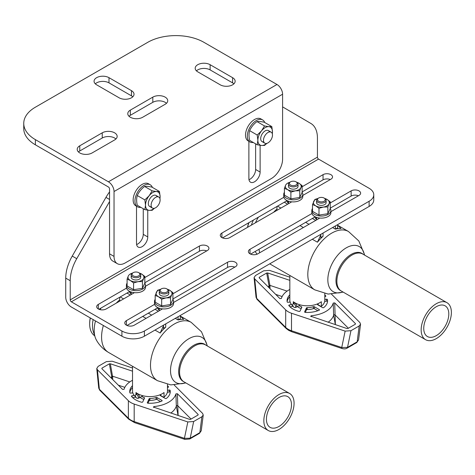 <?xml version="1.0" encoding="UTF-8"?>
<svg xmlns="http://www.w3.org/2000/svg" width="475" height="475" viewBox="0 0 475 475"><rect width="100%" height="100%" fill="white"/><g stroke="black" fill="none" stroke-linecap="round" stroke-linejoin="round"><path stroke-width="0.71" d="M79.77 152.932A8.74 5.047 0 0 0 92.132 152.932L114.606 139.959A8.74 5.047 0 0 0 117.165 136.39A8.74 5.047 0 0 0 111.768 131.729A8.74 5.047 0 0 0 102.244 132.822L79.77 145.795A8.74 5.047 0 0 0 77.211 149.364A8.74 5.047 0 0 0 79.77 152.932M130.334 117.248A8.74 5.047 0 0 0 142.696 117.248L165.169 104.274A8.74 5.047 0 0 0 167.728 100.706A8.74 5.047 0 0 0 162.337 96.045A8.74 5.047 0 0 0 152.813 97.138L130.334 110.117A8.74 5.047 0 0 0 127.775 113.685A8.74 5.047 0 0 0 130.334 117.248M114.042 256.411A15.889 9.173 120 0 0 117.337 263.684A15.889 9.173 120 0 0 125.281 262.895L271.362 178.558A15.889 9.173 120 0 0 282.595 159.095L282.595 94.222A7.944 4.59 -120 0 0 276.978 84.491L203.935 42.322A39.728 22.937 0 0 0 147.755 42.322L35.388 107.196A39.728 22.937 0 0 0 23.75 123.411A39.728 22.937 0 0 0 35.388 139.632L108.425 181.8A7.944 4.59 60 0 1 114.042 191.532L114.042 256.411L109.547 253.816L109.547 188.937A1.591 0.92 60 0 0 108.425 186.99L35.388 144.822A39.728 22.937 180 0 1 23.75 128.606L23.75 123.411M117.337 263.684L112.842 261.09A15.889 9.173 -60 0 1 109.547 253.816M166.487 103.301A8.74 5.047 0 0 0 152.813 102.327L130.334 115.306A8.74 5.047 0 0 0 129.022 116.28M132.774 96.817A8.74 5.047 0 0 0 131.462 95.843L108.989 82.87A8.74 5.047 0 0 0 95.309 83.837M119.1 97.791A8.74 5.047 0 0 0 128.624 98.883A8.74 5.047 0 0 0 134.021 94.222A8.74 5.047 0 0 0 131.462 90.654L108.989 77.674A8.74 5.047 0 0 0 99.465 76.582A8.74 5.047 0 0 0 94.068 81.243A8.74 5.047 0 0 0 96.627 84.811L119.1 97.791M115.924 138.985A8.74 5.047 0 0 0 102.244 138.011L79.77 150.985A8.74 5.047 0 0 0 78.458 151.958M197.76 71.838L220.234 84.811A8.74 5.047 0 0 0 229.757 85.91A8.74 5.047 0 0 0 235.149 81.243A8.74 5.047 0 0 0 232.59 77.674L210.116 64.701A8.74 5.047 0 0 0 200.592 63.608A8.74 5.047 0 0 0 195.195 68.269A8.74 5.047 0 0 0 197.76 71.838M233.908 83.837A8.74 5.047 0 0 0 232.59 82.87L210.116 69.89A8.74 5.047 0 0 0 196.442 70.864M136.515 206.215L136.515 243.432A7.944 4.59 120 0 0 138.166 247.071A7.944 4.59 120 0 0 144.287 244.94A7.944 4.59 120 0 0 147.755 236.948L147.755 210.182M136.61 244.566A7.944 4.59 120 0 0 143.26 234.353L143.26 208.727M248.977 179.692A7.944 4.59 120 0 0 255.627 169.474L255.627 143.854M248.882 141.336L248.882 178.558A7.944 4.59 120 0 0 250.533 182.198A7.944 4.59 120 0 0 256.654 180.067A7.944 4.59 120 0 0 260.122 172.069L260.122 145.308M318.553 159.095L71.345 301.821L121.909 331.016A15.889 9.173 0 0 0 144.382 331.016L369.117 201.263A15.889 9.173 0 0 0 373.772 194.78A15.889 9.173 0 0 0 369.117 188.29L318.553 159.095A1.591 0.92 -120 0 1 317.431 157.148L317.431 137.993A31.783 18.347 120 0 0 310.911 123.482L282.595 106.875M109.547 199.464L105.955 197.386A31.783 18.347 -60 0 1 109.547 191.918M105.955 197.386L72.248 256.084A31.783 18.347 -60 0 0 65.728 278.124L65.728 297.279A7.944 4.59 60 0 0 71.345 307.01L121.909 336.205A15.889 9.173 180 0 0 144.382 336.205L369.117 206.453A15.889 9.173 180 0 0 373.772 199.969L373.772 194.78M109.547 201.554L76.742 258.679A31.783 18.347 120 0 0 70.223 280.719L70.223 299.873A1.591 0.92 60 0 0 71.345 301.821M330.226 202.962L351.138 190.885A5.563 3.212 180 0 1 357.2 190.19A5.563 3.212 180 0 1 360.632 193.153A5.563 3.212 180 0 1 359.005 195.427L330.897 211.654M330.226 208.151L351.138 196.074A5.563 3.212 180 0 1 358.405 195.771M319.817 218.049L257.872 253.816A5.563 3.212 180 0 1 251.815 254.511A5.563 3.212 180 0 1 248.377 251.542A5.563 3.212 180 0 1 250.01 249.274L311.956 213.507M250.61 254.113L315.204 216.82M291.727 201.833L229.781 237.595A5.563 3.212 180 0 1 223.719 238.29A5.563 3.212 180 0 1 220.287 235.327A5.563 3.212 180 0 1 221.914 233.053L283.86 197.291M222.52 237.898L287.114 200.604M302.13 191.93L323.048 179.859A5.563 3.212 180 0 1 330.309 179.556M302.13 186.74L323.048 174.663A5.563 3.212 180 0 1 329.11 173.969A5.563 3.212 180 0 1 332.542 176.938A5.563 3.212 180 0 1 330.915 179.206L302.807 195.439M144.816 277.566L199.441 246.026A5.563 3.212 180 0 1 205.503 245.332A5.563 3.212 180 0 1 208.941 248.3A5.563 3.212 180 0 1 207.308 250.568L145.493 286.259M144.816 282.756L199.441 251.222A5.563 3.212 180 0 1 206.708 250.919M134.413 292.659L106.18 308.958A5.563 3.212 180 0 1 100.118 309.652A5.563 3.212 180 0 1 96.68 306.69A5.563 3.212 180 0 1 98.313 304.416L126.546 288.117M98.913 309.261L129.8 291.43M172.912 293.788L227.537 262.248A5.563 3.212 180 0 1 233.599 261.553A5.563 3.212 180 0 1 237.031 264.516A5.563 3.212 180 0 1 235.398 266.79L173.583 302.48M162.503 308.875L134.271 325.179A5.563 3.212 180 0 1 128.208 325.874A5.563 3.212 180 0 1 124.777 322.905A5.563 3.212 180 0 1 126.403 320.637L154.636 304.332M172.912 298.977L227.537 267.437A5.563 3.212 180 0 1 234.798 267.134M127.009 325.476L157.89 307.646M155.622 207.753A6.359 3.669 120 0 0 159.772 202.148A6.359 3.669 120 0 0 158.798 197.06A6.359 3.669 120 0 0 155.622 197.374A6.359 3.669 120 0 0 151.466 202.973A6.359 3.669 120 0 0 152.439 208.068A6.359 3.669 120 0 0 155.622 207.753M267.989 132.495A6.359 3.669 120 0 0 263.833 138.1A6.359 3.669 120 0 0 264.807 143.189A6.359 3.669 120 0 0 267.989 142.874A6.359 3.669 120 0 0 272.139 137.275A6.359 3.669 120 0 0 271.166 132.181A6.359 3.669 120 0 0 267.989 132.495M253.228 142.47A12.712 7.339 -60 0 1 249.945 141.948A12.712 7.339 -60 0 1 247.998 131.765A12.712 7.339 -60 0 1 256.304 120.561A12.712 7.339 -60 0 1 262.657 119.932A12.712 7.339 -60 0 1 264.747 122.514M249.945 141.948L248.146 140.909A12.712 7.339 -60 0 1 246.198 130.726A12.712 7.339 -60 0 1 254.505 119.522A12.712 7.339 -60 0 1 260.858 118.893L262.657 119.932M140.861 207.343A12.712 7.339 -60 0 1 137.578 206.827A12.712 7.339 -60 0 1 135.63 196.638A12.712 7.339 -60 0 1 143.931 185.434A12.712 7.339 -60 0 1 150.29 184.805A12.712 7.339 -60 0 1 152.38 187.388M137.578 206.827L135.779 205.788A12.712 7.339 -60 0 1 133.831 195.599A12.712 7.339 -60 0 1 142.138 184.395A12.712 7.339 -60 0 1 148.491 183.766L150.29 184.805M154.387 208.264A10.331 5.961 -60 0 1 149.156 210.354L152.16 210.3L154.559 208.216M159.463 191.478L156.465 191.526A10.331 5.961 -60 0 1 160.117 196.721L159.463 191.478L151.887 187.102C148.604 186.396 146.169 186.176 144.584 186.455C141.301 188.979 138.866 192.007 137.281 195.54L144.857 199.91L149.156 195.742A10.331 5.961 -60 0 1 156.465 191.526L152.16 190.825L149.156 195.742A10.331 5.961 -60 0 0 145.504 205.158L144.857 199.91M152.16 190.825L144.584 186.455M159.98 198.787L160.117 196.721A10.331 5.961 -60 0 1 159.944 198.645M149.156 210.354A10.331 5.961 -60 0 1 145.504 205.158L144.857 209.647L149.156 210.354M151.365 206.69A6.359 3.669 -60 0 1 148.319 203.537A6.359 3.669 -60 0 1 152.077 196.24A6.359 3.669 -60 0 1 157.065 196.81M144.857 209.647L137.281 205.277C136.426 201.525 136.426 198.283 137.281 195.54M266.754 143.391A10.331 5.961 -60 0 1 261.529 145.475L264.527 145.427L266.926 143.343M271.831 126.599L268.832 126.653A10.331 5.961 -60 0 1 272.484 131.848L271.831 126.599L264.26 122.229C260.971 121.517 258.537 121.303 256.951 121.576C253.668 124.106 251.233 127.134 249.648 130.667L257.224 135.037L261.529 130.868A10.331 5.961 -60 0 1 268.832 126.653L264.527 125.952L261.529 130.868A10.331 5.961 -60 0 0 257.872 140.279L257.224 135.037M264.527 125.952L256.951 121.576M272.347 133.914L272.484 131.848A10.331 5.961 -60 0 1 272.312 133.766M261.529 145.475A10.331 5.961 -60 0 1 257.872 140.279L257.224 144.774L261.529 145.475M263.732 141.811A6.359 3.669 -60 0 1 260.686 138.658A6.359 3.669 -60 0 1 264.444 131.367A6.359 3.669 -60 0 1 269.432 131.937M257.224 144.774L249.648 140.404C248.793 136.652 248.793 133.404 249.648 130.667M155.183 299.339A9.536 5.504 0 0 0 154.512 301.37L154.512 303.442A9.536 5.504 0 0 0 157.308 307.337A9.536 5.504 0 0 0 167.699 308.53A9.536 5.504 0 0 0 173.583 303.442L173.583 301.37A9.536 5.504 0 0 0 172.912 299.339M154.512 301.37A9.536 5.504 0 0 0 157.308 305.259A9.536 5.504 0 0 0 167.699 306.452A9.536 5.504 0 0 0 173.583 301.37M284.406 192.292A9.536 5.504 0 0 0 283.735 194.322L283.735 196.401A9.536 5.504 0 0 0 286.526 200.29A9.536 5.504 0 0 0 296.917 201.483A9.536 5.504 0 0 0 302.807 196.401L302.807 194.322A9.536 5.504 0 0 0 302.13 192.292M283.735 194.322A9.536 5.504 0 0 0 286.526 198.217A9.536 5.504 0 0 0 296.917 199.411A9.536 5.504 0 0 0 302.807 194.322M312.503 208.513A9.536 5.504 0 0 0 311.826 210.544L311.826 212.616A9.536 5.504 0 0 0 314.622 216.511A9.536 5.504 0 0 0 325.013 217.704A9.536 5.504 0 0 0 330.897 212.616L330.897 210.544A9.536 5.504 0 0 0 330.226 208.513M311.826 210.544A9.536 5.504 0 0 0 314.622 214.433A9.536 5.504 0 0 0 325.013 215.626A9.536 5.504 0 0 0 330.897 210.544M127.092 283.118A9.536 5.504 0 0 0 126.421 285.148L126.421 287.227A9.536 5.504 0 0 0 129.212 291.116A9.536 5.504 0 0 0 139.602 292.309A9.536 5.504 0 0 0 145.493 287.227L145.493 285.148A9.536 5.504 0 0 0 144.816 283.118M126.421 285.148A9.536 5.504 0 0 0 129.212 289.043A9.536 5.504 0 0 0 139.602 290.237A9.536 5.504 0 0 0 145.493 285.148M130.334 280.476A7.944 4.59 0 0 0 138.011 281.663L133.582 282.928L130.334 280.476L127.092 279.181L128.28 276.046A7.944 4.59 0 0 0 130.334 280.476M138.011 281.663A7.944 4.59 0 0 0 143.628 278.421L142.441 281.556L138.011 281.663M139.163 272.929L141.574 273.992L144.816 276.444L143.628 278.421A7.944 4.59 0 0 0 141.574 273.992A7.944 4.59 0 0 0 139.502 273.125M142.441 281.556L142.441 288.313L144.816 283.201L144.816 276.444M142.441 288.313L133.582 289.685L133.582 282.928M133.582 289.685L127.092 285.938L127.092 279.181M132.412 273.125A7.944 4.59 0 0 0 128.28 276.046M131.611 276.1A4.768 2.755 0 0 0 132.584 279.181A4.768 2.755 0 0 0 138.338 279.615A4.768 2.755 0 0 0 140.558 276.521M160.502 289.346A7.944 4.59 0 0 0 156.37 292.267A7.944 4.59 0 0 0 158.43 296.697A7.944 4.59 0 0 0 166.102 297.884L161.672 299.149L158.43 296.697L155.183 295.402L157.558 290.284L160.568 289.305M172.912 292.659L171.724 294.642A7.944 4.59 0 0 0 169.664 290.207L172.912 292.659L172.912 299.416L170.537 304.534L170.537 297.777L166.102 297.884A7.944 4.59 0 0 0 171.724 294.642L170.537 297.777M170.537 304.534L161.672 305.906L161.672 299.149M167.253 289.15L169.664 290.207A7.944 4.59 0 0 0 167.592 289.346M157.558 290.801L157.558 290.284M161.672 305.906L155.183 302.159L155.183 295.402M159.701 292.321A4.768 2.755 0 0 0 160.675 295.397A4.768 2.755 0 0 0 166.755 295.717A4.768 2.755 0 0 0 168.393 292.321M287.654 189.65A7.944 4.59 0 0 0 295.325 190.837L290.896 192.102L287.654 189.65L284.406 188.361L285.594 185.22A7.944 4.59 0 0 0 287.654 189.65M295.325 190.837A7.944 4.59 0 0 0 300.948 187.595L299.761 190.736L295.325 190.837M296.477 182.103L298.888 183.166L302.13 185.618L300.948 187.595A7.944 4.59 0 0 0 298.888 183.166A7.944 4.59 0 0 0 296.816 182.305M299.761 190.736L299.761 197.487L302.13 192.375L302.13 185.618M299.761 197.487L290.896 198.859L290.896 192.102M290.896 198.859L284.406 195.112L284.406 188.361M289.726 182.305A7.944 4.59 0 0 0 285.594 185.22M288.925 185.274A4.768 2.755 0 0 0 289.898 188.355A4.768 2.755 0 0 0 295.652 188.795A4.768 2.755 0 0 0 297.873 185.695M317.817 198.52A7.944 4.59 0 0 0 313.69 201.442A7.944 4.59 0 0 0 315.744 205.871A7.944 4.59 0 0 0 323.422 207.058L318.986 208.323L315.744 205.871L312.503 204.577L314.878 199.458L317.882 198.479M330.226 201.833L329.038 203.817A7.944 4.59 0 0 0 326.978 199.381L330.226 201.833L330.226 208.59L327.851 213.708L327.851 206.952L323.422 207.058A7.944 4.59 0 0 0 329.038 203.817L327.851 206.952M327.851 213.708L318.986 215.08L318.986 208.323M324.573 198.324L326.978 199.381A7.944 4.59 0 0 0 324.906 198.52M318.986 215.08L312.503 211.333L312.503 204.577M317.015 201.495A4.768 2.755 0 0 0 317.989 204.577A4.768 2.755 0 0 0 324.075 204.891A4.768 2.755 0 0 0 325.707 201.495M132.786 392.813L130.833 393.116A0.796 0.457 180 0 1 130.067 392.997A0.796 0.457 180 0 1 129.835 392.718A20.259 11.697 0 0 1 129.74 391.578A20.259 11.697 0 0 1 132.519 385.658M143.889 399.428A11.917 6.882 180 0 1 141.574 398.388A11.917 6.882 180 0 1 140.113 397.367M134.253 395.438L132.068 395.776A0.796 0.457 180 0 0 131.551 396.405A20.259 11.697 0 0 0 135.672 399.849A20.259 11.697 0 0 0 141.633 402.23A0.796 0.457 180 0 0 142.726 401.933L144.513 398.086A0.796 0.457 180 0 0 144.139 397.569A11.917 6.882 180 0 1 141.645 396.483M160.556 401.559L157.017 399.522A0.796 0.457 0 0 0 156.055 399.451L156.055 397.504A0.796 0.457 180 0 1 157.017 397.575L161.898 400.389A0.796 0.457 180 0 1 161.797 401.09A20.259 11.697 0 0 1 148.022 403.216A0.796 0.457 180 0 1 147.541 403.085A0.796 0.457 180 0 1 147.303 402.764A0.796 0.457 180 0 1 147.333 402.646L147.333 402.883M134.188 404.065L134.188 421.58L184.431 438.324L187.821 421.942L134.188 404.065A15.889 9.173 180 0 1 130.898 402.604A15.889 9.173 180 0 1 128.375 400.704L97.411 369.74L99.37 389.215A2.381 1.686 135 0 0 99.744 390.213L98.735 388.14L99.37 389.215L128.375 418.22A15.889 9.173 0 0 0 130.898 420.12A15.889 9.173 0 0 0 134.188 421.58A2.381 0.974 108.4 0 0 134.627 422.649L184.87 439.393A2.381 0.974 108.4 0 0 184.876 439.399L189.733 438.989A2.381 1.377 60 0 0 190.196 438.217L199.862 432.636A2.381 1.377 60 0 1 199.393 433.408L189.733 438.989M110.752 377.577L111.714 377.025L111.649 376.396A0.796 0.392 169.7 0 1 112.599 376.206L129.782 381.936M111.857 378.688L111.714 377.025A0.796 0.309 178.2 0 1 112.658 376.948L110.337 363.779L132.519 371.171M112.712 379.543L112.658 376.948M187.821 421.942L193.658 421.515L201.857 416.777L199.862 432.636L201.257 430.766L199.393 433.408M193.658 421.515L190.196 438.217L184.431 438.324A2.381 0.974 108.4 0 0 184.87 439.393M201.857 416.777L203.241 415.031L202.593 413.41L174.212 385.029M98.735 388.14L96.758 368.487L98.141 366.373L106.347 361.635L112.183 361.214L132.519 367.994M96.758 368.487L97.411 369.74M178.137 415.53L177.787 405.929A0.796 0.392 -1.2 0 0 176.961 405.751A0.796 0.392 -1.2 0 0 176.32 406.077L175.916 393.876L177.395 393.716L198.152 414.479L198.033 415.037L190.635 419.306L189.667 419.378L153.306 407.01M176.314 405.959A0.796 0.427 178.2 0 1 176.961 405.597A0.796 0.427 178.2 0 1 177.787 405.787L177.787 405.929M177.988 415.483A31.492 18.181 180 0 0 178.03 415.429L176.32 406.077A26.725 15.432 0 0 1 170.792 413.084M153.704 407.39L153.983 406.541L154.037 407.503M153.983 406.541A26.22 15.141 0 0 0 175.916 393.876M198.087 415.002L198.152 414.479L198.033 415.037M167.479 387.446L167.936 387.374A0.796 0.457 180 0 0 168.453 386.745A20.259 11.697 0 0 0 167.479 385.658M156.055 397.504A11.917 6.882 180 0 1 149.892 398.46L149.892 400.401A0.796 0.457 0 0 0 149.12 400.746L147.968 403.216M156.055 399.451A11.917 6.882 180 0 1 149.892 400.401M149.12 400.746L149.12 398.798L147.333 402.646M144.139 398.893L144.139 397.569M135.838 397.136L132.662 397.628M132.068 395.776L132.068 397.017M132.519 387.606A20.259 11.697 0 0 0 129.812 392.552M169.171 391.982L169.171 390.034A0.796 0.457 180 0 1 170.169 390.432L170.169 392.38A0.796 0.457 0 0 0 169.171 391.982L167.354 392.261M160.609 394.713A11.917 6.882 180 0 1 160.271 395.069A0.796 0.457 180 0 0 160.39 395.628L165.264 398.442A0.796 0.457 180 0 0 166.476 398.388A20.259 11.697 0 0 0 170.169 390.432M169.171 390.034L167.479 390.296M149.12 398.798A0.796 0.457 180 0 1 149.892 398.46M132.519 380.291A26.22 15.141 0 0 0 124.082 389.28L122.609 389.435L101.852 368.677L101.971 368.113L109.363 363.844L110.337 363.779M101.852 368.677L101.971 368.113L102.048 368.873M326.485 301.156L326.485 299.208A0.796 0.457 180 0 1 327.251 299.327A0.796 0.457 180 0 1 327.483 299.606L327.483 301.554A0.796 0.457 -0 0 0 327.251 301.275A0.796 0.457 -0 0 0 326.485 301.156L324.674 301.435M257.064 299.387L257.064 299.387A2.381 1.686 -45 0 1 256.684 298.389L285.689 327.394A15.889 9.173 -0 0 0 288.212 329.294A15.889 9.173 -0 0 0 291.507 330.754L341.745 347.498L347.516 347.391L357.176 341.816L358.572 339.94L356.713 342.582A2.381 1.377 -120 0 0 357.176 341.816L359.177 325.957L350.972 330.689L347.516 347.391A2.381 1.377 -120 0 1 347.047 348.163L347.047 348.163C345.919 348.947 344.298 349.083 342.184 348.573A2.381 0.974 -71.6 0 1 342.184 348.573L342.184 348.573A2.381 0.974 -71.6 0 1 341.745 347.498L345.135 331.117L291.507 313.239A15.889 9.173 180 0 1 285.689 309.878L254.725 278.914L256.684 298.389L256.049 297.314L257.064 299.387L286.069 328.391A2.381 1.686 -45 0 1 285.689 327.394L285.689 309.878M289.833 277.168L269.497 270.388L263.661 270.809L255.455 275.548L254.072 277.661L254.725 278.914M345.135 331.117L350.972 330.689M359.177 325.957L360.555 324.205L359.907 322.584L331.526 294.203M268.066 286.752L269.028 286.199L269.171 287.862M289.833 289.465A26.22 15.141 -0 0 0 281.402 298.454L279.923 298.615L259.166 277.851L259.285 277.287L266.677 273.024L267.651 272.953L269.913 285.38A0.796 0.392 169.7 0 0 268.963 285.57L269.028 286.199A0.796 0.309 178.2 0 1 269.972 286.128L270.032 288.717M287.102 291.11L269.913 285.38L269.972 286.128M259.166 277.851L259.285 277.287L259.362 278.047M267.651 272.953L289.833 280.345M317.87 310.739L314.337 308.697A0.796 0.457 -0 0 0 313.369 308.625L313.369 306.678A0.796 0.457 180 0 1 314.337 306.749L319.212 309.563A0.796 0.457 180 0 1 319.111 310.264A20.259 11.697 -0 0 1 305.336 312.396A0.796 0.457 180 0 1 304.623 311.938A0.796 0.457 180 0 1 304.647 311.82L304.647 312.057M313.369 306.678A11.917 6.882 180 0 1 307.206 307.634L307.206 309.575A0.796 0.457 -0 0 0 306.434 309.92L305.288 312.39M313.369 308.625A11.917 6.882 180 0 1 307.206 309.575M306.434 309.92L306.434 307.972L304.647 311.82M301.453 308.073L301.453 306.743A11.917 6.882 180 0 1 298.959 305.657M301.203 308.608A11.917 6.882 180 0 1 297.433 306.541M291.567 304.612L289.382 304.95A0.796 0.457 180 0 0 288.865 305.585A20.259 11.697 -0 0 0 298.947 311.404A0.796 0.457 180 0 0 300.046 311.107L301.827 307.26A0.796 0.457 180 0 0 301.453 306.743M293.152 306.316L289.982 306.803M289.382 304.95L289.382 306.197M324.799 296.62L325.25 296.554A0.796 0.457 180 0 0 325.767 295.919A20.259 11.697 -0 0 0 324.799 294.838M317.923 303.893A11.917 6.882 180 0 1 317.585 304.243A0.796 0.457 180 0 0 317.704 304.802L322.584 307.616A0.796 0.457 180 0 0 323.79 307.562A20.259 11.697 -0 0 0 327.578 300.752A20.259 11.697 -0 0 0 327.483 299.606M326.485 299.208L324.799 299.47M290.1 301.987L288.147 302.29A0.796 0.457 180 0 1 287.149 301.892A20.259 11.697 -0 0 1 287.054 300.752A20.259 11.697 -0 0 1 289.833 294.838M289.833 296.78A20.259 11.697 -0 0 0 287.126 301.726M306.434 307.972A0.796 0.457 180 0 1 307.206 307.634M311.018 316.564L311.297 315.715A26.22 15.141 -0 0 0 333.23 303.05L334.709 302.89L355.466 323.653L355.348 324.211L347.955 328.48L346.982 328.552L310.62 316.184M355.401 324.176L355.466 323.653L355.348 324.211M333.628 315.133A0.796 0.427 178.2 0 1 334.275 314.771A0.796 0.427 178.2 0 1 335.101 314.961L335.35 324.603L333.634 315.252L333.23 303.05M335.101 315.103A0.796 0.392 -1.2 0 0 334.281 314.925A0.796 0.392 -1.2 0 0 333.634 315.252A26.725 15.432 -0 0 1 328.106 322.258M311.297 315.715L311.351 316.677M289.833 275.452L289.833 300.23A17.48 10.094 -0 0 0 292.998 306.025M317.923 303.715L318.268 304.867L321.005 306.446L321.343 306.256L321.343 301.714A17.48 10.094 180 0 1 294.957 302.824A17.48 10.094 180 0 1 293.289 301.714L293.289 303.662M321.343 306.256A17.48 10.094 -0 0 0 324.799 300.23L324.799 293.603M295.017 307.545L296.038 307.301A2.381 1.377 -120 0 0 296.257 307.218A2.381 1.377 -120 0 0 296.744 306.327A2.381 1.377 -120 0 0 295.794 303.816A2.381 1.377 -120 0 0 293.877 303.092A2.381 1.377 -120 0 0 293.692 303.234L292.968 304A2.078 1.199 -120 0 0 292.707 304.647A2.078 1.199 -120 0 0 294.013 307.266A2.078 1.199 -120 0 0 295.017 307.545A2.078 1.199 -120 0 0 295.628 306.696A2.078 1.199 -120 0 0 294.328 304.077A2.078 1.199 -120 0 0 292.968 304M304.214 283.753L290.088 275.601M342.926 291.965A26.048 15.04 -60 0 1 327.833 279.757A26.048 15.04 -60 0 1 344.666 248.847A26.048 15.04 -60 0 1 364.402 255.004M255.461 222.769A30.709 17.729 -60 0 1 258.394 217.182A30.709 17.729 -60 0 0 255.461 222.769M421.295 327.483A21.375 12.338 120 0 0 425.588 339.69A21.375 12.338 120 0 0 441.103 334.923A21.375 12.338 120 0 0 451.25 314.878A21.375 12.338 120 0 0 446.963 302.67A21.375 12.338 120 0 0 431.442 307.432A21.375 12.338 120 0 0 421.295 327.483M448.691 315.952A17.718 10.23 120 0 0 445.134 305.835A17.718 10.23 120 0 0 432.268 309.783A17.718 10.23 120 0 0 423.86 326.402A17.718 10.23 120 0 0 427.417 336.526A17.718 10.23 120 0 0 440.277 332.577A17.718 10.23 120 0 0 448.691 315.952M247.505 227.365A25.424 14.677 -60 0 1 248.692 222.787M248.9 222.668A26.22 15.141 120 0 0 247.629 227.293M251.417 225.102A26.22 15.141 -60 0 1 253.389 220.073M340.818 290.742A21.452 12.386 -60 0 1 339.999 290.261A21.452 12.386 -60 0 1 337.244 272.947A21.452 12.386 -60 0 1 351.138 254.434A21.452 12.386 -60 0 1 361.428 253.139A21.452 12.386 -60 0 1 363.043 254.22M343.104 292.066L340.884 292.57A26.048 15.04 -60 0 1 328.035 276.509A26.048 15.04 -60 0 1 346.251 247.855A26.048 15.04 -60 0 1 363.874 252.753L364.61 255.123M360.353 252.712A21.262 12.279 -60 0 1 361.059 253.163M360.287 252.694A21.244 12.267 -60 0 1 360.893 253.086M332.601 227.537L335.409 229.164L337.654 227.863L335.409 229.164L335.409 225.916M316.593 218.298L316.071 217.995M335.409 229.164A33.689 19.451 -60 0 1 341.026 228.588L337.654 225.269L337.654 227.863L337.654 224.622M289.055 203.371L288.497 203.051A5.166 2.981 180 0 1 286.983 200.943A5.166 2.981 180 0 1 287.007 200.664M287.494 202.237A5.166 2.981 180 0 1 288.503 201.424M317.146 219.592L316.588 219.266A5.166 2.981 180 0 1 315.073 217.158A5.166 2.981 180 0 1 315.097 216.885M315.59 218.458A5.166 2.981 180 0 1 316.593 217.639M320.803 234.353L320.803 237.595L323.048 236.301L320.803 237.595L320.803 235L320.239 234.674M312.307 239.252L317.431 242.208A33.689 19.451 120 0 1 323.048 236.301L323.048 233.053M276.978 210.348L276.978 206.453M303.382 227.537L300.01 225.595M296.02 181.836L296.643 182.198A4.768 2.755 180 0 1 298.039 184.146A4.768 2.755 180 0 1 297.873 184.858A4.768 2.755 180 0 1 292.647 186.871A4.768 2.755 180 0 1 288.503 184.146A4.768 2.755 180 0 1 288.663 183.433A4.768 2.755 180 0 1 289.898 182.198L290.522 181.836A3.889 2.244 180 0 1 296.02 181.836A3.889 2.244 180 0 1 297.023 184.003A3.889 2.244 180 0 1 292.267 185.594A3.889 2.244 180 0 1 289.518 182.845A3.889 2.244 180 0 1 290.522 181.836M324.734 198.413L324.11 198.057L324.734 198.413A4.768 2.755 180 0 1 326.129 200.361A4.768 2.755 180 0 1 323.184 202.908A4.768 2.755 180 0 1 317.989 202.308A4.768 2.755 180 0 1 316.593 200.361A4.768 2.755 180 0 1 317.989 198.413L318.612 198.057A3.889 2.244 180 0 1 324.11 198.057L324.11 198.057A3.889 2.244 180 0 1 324.11 201.228A3.889 2.244 180 0 1 318.612 201.228A3.889 2.244 180 0 1 318.612 198.057M317.431 242.208L320.803 235M132.519 366.278L132.519 391.056A17.48 10.094 -0 0 0 135.684 396.845M160.609 394.541L160.954 395.693L163.685 397.272L164.029 397.082L164.029 392.54A17.48 10.094 180 0 1 137.643 393.65A17.48 10.094 180 0 1 135.975 392.54L135.975 394.488M164.029 397.082A17.48 10.094 -0 0 0 167.479 391.056L167.479 384.429M137.702 398.371L138.724 398.127A2.381 1.377 -120 0 0 138.943 398.044A2.381 1.377 -120 0 0 139.43 397.153A2.381 1.377 -120 0 0 138.48 394.642A2.381 1.377 -120 0 0 136.562 393.912A2.381 1.377 -120 0 0 136.378 394.06L135.654 394.826A2.078 1.199 -120 0 0 135.393 395.473A2.078 1.199 -120 0 0 136.699 398.092A2.078 1.199 -120 0 0 137.702 398.371A2.078 1.199 -120 0 0 138.314 397.522A2.078 1.199 -120 0 0 137.014 394.903A2.078 1.199 -120 0 0 135.654 394.826M146.9 374.579L132.774 366.427M184.686 383.141L170.81 384.904L157.474 380.689L108.555 352.444C103.342 349.398 99.269 345.236 96.336 339.957A30.709 17.729 -60 0 1 94.187 330.315A30.709 17.729 -60 0 1 95.499 320.957A30.709 17.729 -60 0 0 95.208 337.339L93.343 331.657A26.22 15.141 -60 0 1 93.136 319.592M100.124 309.658A30.709 17.729 -60 0 1 101.08 308.008A30.709 17.729 -60 0 0 100.124 309.658M185.612 382.791A26.048 15.04 -60 0 1 170.519 370.583A26.048 15.04 -60 0 1 187.352 339.673A26.048 15.04 -60 0 1 207.082 345.83M263.981 418.303A21.375 12.338 120 0 0 268.274 430.516A21.375 12.338 120 0 0 283.789 425.748A21.375 12.338 120 0 0 293.936 405.703A21.375 12.338 120 0 0 289.643 393.49A21.375 12.338 120 0 0 274.128 398.258A21.375 12.338 120 0 0 263.981 418.303M291.377 406.778A17.718 10.23 120 0 0 287.82 396.661A17.718 10.23 120 0 0 274.954 400.609A17.718 10.23 120 0 0 266.54 417.228A17.718 10.23 120 0 0 270.097 427.346A17.718 10.23 120 0 0 282.963 423.397A17.718 10.23 120 0 0 291.377 406.778M90.339 317.977A26.22 15.141 120 0 0 89.674 324.051A26.22 15.141 120 0 0 90.303 329.205A26.22 15.141 120 0 0 94.709 335.807M89.674 324.051L89.674 323.404A25.424 14.677 -60 0 1 90.238 317.923M183.504 381.567A21.452 12.386 -60 0 1 182.679 381.087A21.452 12.386 -60 0 1 179.93 363.773A21.452 12.386 -60 0 1 193.824 345.254A21.452 12.386 -60 0 1 204.113 343.959A21.452 12.386 -60 0 1 205.728 345.046M185.79 382.892L183.57 383.396A26.048 15.04 -60 0 1 170.715 367.335A26.048 15.04 -60 0 1 188.937 338.681A26.048 15.04 -60 0 1 206.56 343.579L207.296 345.948M203.033 343.538A21.262 12.279 -60 0 1 203.745 343.989M175.287 318.363L178.095 319.984L180.34 318.689L178.095 319.984L178.095 316.742M159.279 309.124L158.751 308.821M178.095 319.984A33.689 19.451 -60 0 1 183.712 319.414L180.34 316.095L180.34 318.689L180.34 315.447M131.741 294.197L131.177 293.877A5.166 2.981 180 0 1 129.669 291.769A5.166 2.981 180 0 1 129.687 291.49M130.18 293.063A5.166 2.981 180 0 1 131.189 292.25M159.832 310.418L159.273 310.092A5.166 2.981 180 0 1 157.759 307.984A5.166 2.981 180 0 1 157.783 307.711M158.276 309.284A5.166 2.981 180 0 1 159.279 308.465M163.483 325.179L163.483 328.421L165.733 327.121L163.483 328.421L163.483 325.826L162.925 325.5M154.993 330.077L160.117 333.034A33.689 19.451 120 0 1 165.733 327.121L165.733 323.879M119.664 301.174L119.664 297.279M146.068 318.363L142.696 316.421M138.706 272.662L139.329 273.024A4.768 2.755 180 0 1 140.725 274.972A4.768 2.755 180 0 1 140.558 275.684A4.768 2.755 180 0 1 135.333 277.697A4.768 2.755 180 0 1 131.189 274.972A4.768 2.755 180 0 1 131.349 274.259A4.768 2.755 180 0 1 132.584 273.024L133.208 272.662A3.889 2.244 180 0 1 138.706 272.662A3.889 2.244 180 0 1 139.709 274.829A3.889 2.244 180 0 1 134.947 276.414A3.889 2.244 180 0 1 132.204 273.671A3.889 2.244 180 0 1 133.208 272.662M167.42 289.239L166.796 288.883L167.42 289.239A4.768 2.755 180 0 1 168.815 291.187A4.768 2.755 180 0 1 165.87 293.728A4.768 2.755 180 0 1 160.675 293.134A4.768 2.755 180 0 1 159.279 291.187A4.768 2.755 180 0 1 160.675 289.239L161.298 288.883A3.889 2.244 180 0 1 166.796 288.883L166.796 288.883A3.889 2.244 180 0 1 166.796 292.054A3.889 2.244 180 0 1 161.298 292.054A3.889 2.244 180 0 1 161.298 288.883M160.117 333.034L163.483 325.826M35.388 144.822L35.388 139.632M276.978 84.491L108.425 181.8M282.595 94.222L114.042 191.532M130.334 115.306L130.334 110.117M152.813 102.327L152.813 97.138M131.462 95.843L131.462 90.654M108.989 82.87L108.989 77.674M79.77 150.985L79.77 145.795M102.244 138.011L102.244 132.822M210.116 69.89L210.116 64.701M232.59 82.87L232.59 77.674M143.26 234.353L147.755 236.948M255.627 169.474L260.122 172.069M76.742 258.679L72.248 256.084M70.223 280.719L65.728 278.124M121.909 331.016L121.909 336.205M144.382 331.016L144.382 336.205M317.431 157.148L70.223 299.873M351.138 190.885L351.138 196.074M250.01 249.274L250.01 253.816M221.914 233.053L221.914 237.595M323.048 174.663L323.048 179.859M199.441 246.026L199.441 251.222M98.313 304.416L98.313 308.958M227.537 262.248L227.537 267.437M126.403 320.637L126.403 325.179M369.117 201.263L369.117 206.453M99.744 390.213L128.755 419.217A2.381 1.686 135 0 1 128.375 418.22L128.375 400.704M124.824 387.351L118.376 385.207M177.395 393.716L177.787 405.787L191.063 419.063M157.017 397.575L157.017 399.522M111.649 376.396L109.363 363.844M286.069 328.391L288.705 330.386L291.941 331.823A2.381 0.974 -71.6 0 1 291.507 330.754L291.507 313.239M282.138 296.531L275.69 294.381M268.963 285.57L266.677 273.024M314.337 306.749L314.337 308.697M334.709 302.89L335.101 314.961L348.377 328.237M259.683 252.771A33.689 19.451 -60 0 1 259.047 249.244M342 292.315L328.13 294.078L314.794 289.863A33.689 19.451 -60 0 1 307.812 274.437A33.689 19.451 -60 0 1 322.519 240.534A33.689 19.451 -60 0 1 348.478 231.509L337.654 225.263M273.588 212.307A33.689 19.451 -60 0 1 276.978 209.059M287.868 202.611A33.689 19.451 -60 0 1 288.503 202.415M359.486 252.504A21.375 21.375 0 0 1 362.686 254.012A21.375 12.338 120 0 0 354.029 254.054A21.375 12.338 120 0 0 337.018 278.825A21.375 12.338 120 0 0 341.311 291.033L425.588 339.69M315.744 220.406L312.372 218.458M287.654 204.185L284.282 202.237M308.999 224.295L305.633 222.348M280.909 208.08L277.537 206.132M108.555 352.444A33.689 19.451 -60 0 1 101.579 337.018A33.689 19.451 -60 0 1 103.378 325.506M157.474 380.689A33.689 19.451 -60 0 1 150.498 365.263A33.689 19.451 -60 0 1 165.205 331.36A33.689 19.451 -60 0 1 191.164 322.335L180.34 316.083M116.274 303.127A33.689 19.451 -60 0 1 119.664 299.885M130.554 293.437A33.689 19.451 -60 0 1 131.189 293.241M202.172 343.33A21.375 21.375 0 0 1 205.372 344.838A21.375 12.338 120 0 0 196.715 344.88A21.375 12.338 120 0 0 179.704 369.651A21.375 12.338 120 0 0 183.997 381.858L268.274 430.516M158.43 311.226L155.058 309.284M130.334 295.011L126.968 293.063M151.685 315.121L148.313 313.173M123.595 298.9L120.222 296.958M158.798 197.06L155.99 195.433M152.439 208.068L149.631 206.447M264.807 143.189L261.998 141.568M271.166 132.181L268.357 130.56M128.755 419.217L134.627 422.649M203.241 415.031L201.257 430.766M291.941 331.823L342.184 348.573M347.047 348.163L356.713 342.582M254.072 277.661L256.049 297.314M358.572 339.94L360.555 324.205M300.242 304.92L296.257 307.218M294.648 302.646L293.877 303.092M257.088 254.19L255.105 251.524M314.794 289.863L269.723 263.839M364.212 253.846L358.803 240.95L348.478 231.509M362.686 254.012L446.963 302.67M339.197 289.637A21.375 21.375 0 0 0 341.311 291.033M288.503 184.146L288.503 186.408M288.503 201.168L288.503 203.057M298.039 184.146L298.039 186.408M326.129 200.361L326.129 202.629M316.593 200.361L316.593 202.629M316.593 217.384L316.593 219.272M142.928 395.746L138.943 398.044M137.334 393.466L136.562 393.912M206.898 344.672L201.489 331.776L191.164 322.335M205.372 344.838L289.643 393.49M181.883 380.463A21.375 21.375 0 0 0 183.997 381.858M131.189 274.972L131.189 277.234M131.189 291.994L131.189 293.877M140.725 274.972L140.725 277.234M168.815 291.187L168.815 293.455M159.279 291.187L159.279 293.455M159.279 308.21L159.279 310.098"/></g></svg>
